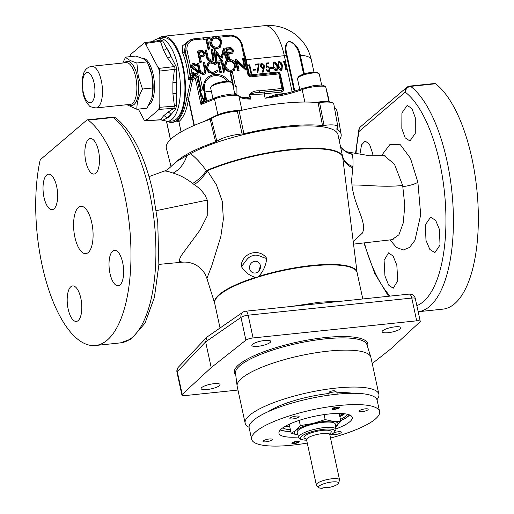 <?xml version="1.0" encoding="UTF-8"?>
<svg xmlns="http://www.w3.org/2000/svg" width="514" height="514" viewBox="0 0 514 514"><rect width="100%" height="100%" fill="white"/><g stroke="black" fill="none" stroke-linecap="round" stroke-linejoin="round"><path stroke-width="0.77" d="M167.513 121.381A43.324 17.277 -96 0 0 172.261 122.46L177.324 120.36C181.879 116.53 184.963 109.398 186.576 98.964L191.06 79.452A1.426 0.572 84 0 1 191.343 78.122L193.142 77.312A1.426 0.572 -96 0 0 193.354 75.526C195.114 75.513 196.264 76.316 196.804 77.935L199.605 90.914M172.261 122.46A43.324 17.277 -96 0 0 176.636 120.462A43.324 17.277 -96 0 0 184.179 71.857A43.324 17.277 -96 0 0 163.246 36.288A43.324 17.277 -96 0 0 158.871 38.287A43.324 17.277 -96 0 0 158.82 38.332M244.953 97.846A1.426 0.572 84 0 1 244.625 97.056L250.093 98.11L250.761 99.112C244.118 98.984 240.166 98.039 238.92 96.279C239.685 93.805 220.487 95.996 214.505 99.073A1.426 0.925 -111.9 0 1 214.948 97.801C223.693 94.807 225.016 95.122 228.788 94.492C232.855 93.619 236.17 94.068 238.734 95.835L238.734 95.835A1.426 1.394 -32.7 0 1 238.92 96.279L241.94 110.266M262.166 94.081L249.772 94.537A1.426 0.347 167.8 0 0 249.329 94.557C251.712 91.82 255.079 90.573 259.429 90.817A1.426 0.572 84 0 1 259.229 92.591L281.756 90.265A1.426 0.572 -96 0 0 281.556 92.032L262.166 94.081M303.613 74.112L299.54 55.261C298.705 51.027 296.784 47.275 293.77 44.024C285.206 36.841 285.019 49.029 287.101 55.499L294.779 91.01M321.693 85.189L319.29 74.093A11.16 2.699 167.8 0 0 318.802 73.508A11.16 2.699 167.8 0 0 308.753 73.618A11.16 2.699 167.8 0 0 298.21 77.511A11.16 2.699 167.8 0 0 297.683 78.07A11.16 2.699 167.8 0 0 297.477 78.809L299.771 89.41M234.853 94.28L232.45 83.178A11.16 2.699 167.8 0 0 231.962 82.593A11.16 2.699 167.8 0 0 221.913 82.703A11.16 2.699 167.8 0 0 211.37 86.603A11.16 2.699 167.8 0 0 210.843 87.162A11.16 2.699 167.8 0 0 210.637 87.894L212.957 98.604M297.683 78.07L298.525 76.849A10.042 2.429 -12.2 0 1 299 76.348A10.042 2.429 -12.2 0 1 308.484 72.84A10.042 2.429 -12.2 0 1 317.536 72.744L318.802 73.508M336.747 128.841L336.818 129.22A86.48 20.926 -12.2 0 1 341.129 134.212A86.48 20.926 -12.2 0 1 339.182 140.193M341.129 134.212L337.062 111.461A87.316 21.132 167.8 0 0 334.415 107.529M210.843 87.162L211.684 85.941A10.042 2.429 -12.2 0 1 212.16 85.44A10.042 2.429 -12.2 0 1 221.643 81.932A10.042 2.429 -12.2 0 1 230.696 81.829L231.962 82.593M194.266 184.648L192.654 183.434C186.087 178.371 179.547 174.927 173.045 173.102A23.805 18.71 114.8 0 0 186.826 155.594L190.533 153.628A83.313 20.162 -12.2 0 1 286.144 127.112A83.313 20.162 -12.2 0 1 337.994 134.7L342.594 156.571A83.287 20.155 167.8 0 0 291.072 149.927A83.287 20.155 167.8 0 0 207.328 170.725L216.381 184.757L222.266 201.302L223.359 219.189L220.795 236.703L211.697 266.014L206.898 278.415L205.214 274.418C202.805 269.978 199.278 266.625 194.645 264.357C190.72 262.526 186.633 261.799 182.393 262.185L179.669 261.382C179.026 259.506 180.485 256.313 184.038 251.796L200.081 230.002L207.219 215.912L207.29 200.113L205.234 195.596C202.24 191.028 198.59 187.379 194.266 184.648A23.805 11.372 135.2 0 0 207.328 170.725L206.287 170.648A83.313 20.162 -12.2 0 1 290.975 149.445A83.313 20.162 -12.2 0 1 342.632 156.378A23.805 16.962 -10.8 0 0 352.912 166.658L352.784 168.059A23.805 17.341 -3.8 0 1 342.594 156.571L357.095 272.6A72.84 17.624 167.8 0 0 311.76 265.963A72.84 17.624 167.8 0 0 257.212 277.329L258.715 276.352C263.322 271.353 265.982 265.346 266.689 258.33C262.615 258.15 257.713 253.415 252.586 255.811C247.138 256.698 244.722 263.772 241.246 266.316C244.715 272.034 249.47 275.716 255.503 277.361L257.212 277.329A72.84 17.624 167.8 0 0 214.711 303.382L220.037 328.022M393.326 239.807L392.002 239.685L398.935 234.757L403.239 222.986L404.801 205.484L402.674 185.509L394.476 164.217L384.286 155.665L385.018 155.556M352.784 168.059L351.608 180.279L351.955 184.976C354.397 206.936 367.581 222.517 362.357 233.131L353.253 241.451M381.407 155.729L389.869 144.582L400.38 144.768L410.448 158.273L417.882 182.219L420.709 214.833L414.946 240.359L409.568 247.42L403.265 250.01L396.506 247.44L389.965 239.916M241.246 266.316C241.445 253.042 259.268 247.452 266.689 258.33M401.826 128.622L405.154 137.803L409.915 140.99L415.273 133.37L415.299 117.738L411.913 108.563L407.178 105.376L401.909 112.984L401.826 128.622M373.042 155.781L372.669 153.461L369.502 144.261L365.165 141.035L361.548 144.871L359.948 154.084M416.854 305.644A110.645 44.12 -96 0 0 439.849 163.311A110.645 44.12 -96 0 0 405.199 92.135L359.157 131.359A5.712 3.283 -168.2 0 1 358.849 129.759L355.534 153.333M384.947 275.915L388.603 285.064L393.223 288.258L397.746 280.728L396.827 265.198L393.114 256.056L388.526 252.849L384.086 260.373L384.947 275.915M425.984 240.359L429.858 249.489L434.87 252.644L440.01 245.049L439.457 229.475L435.641 220.339L430.603 217.191L425.374 224.791L425.984 240.359M78.16 320.595A17.855 7.119 -96 0 0 81.263 300.568A17.855 7.119 -96 0 0 72.641 285.912A17.855 7.119 -96 0 0 70.836 286.735A17.855 7.119 -96 0 0 67.726 306.762A17.855 7.119 -96 0 0 76.355 321.423A17.855 7.119 -96 0 0 78.16 320.595M54.002 208.857A17.855 7.119 -96 0 0 57.105 188.831A17.855 7.119 -96 0 0 48.483 174.175A17.855 7.119 -96 0 0 46.678 174.998A17.855 7.119 -96 0 0 43.568 195.024A17.855 7.119 -96 0 0 52.197 209.686A17.855 7.119 -96 0 0 54.002 208.857M95.835 173.224A17.855 7.119 -96 0 0 98.939 153.191A17.855 7.119 -96 0 0 90.316 138.536A17.855 7.119 -96 0 0 88.511 139.365A17.855 7.119 -96 0 0 85.401 159.391A17.855 7.119 -96 0 0 94.03 174.047A17.855 7.119 -96 0 0 95.835 173.224M119.993 284.962A17.855 7.119 -96 0 0 123.103 264.928A17.855 7.119 -96 0 0 114.474 250.273A17.855 7.119 -96 0 0 112.669 251.095A17.855 7.119 -96 0 0 109.559 271.129A17.855 7.119 -96 0 0 118.188 285.784A17.855 7.119 -96 0 0 119.993 284.962M249.682 268.835A5.95 5.397 -69.6 0 0 252.939 272.735A5.95 5.397 -69.6 0 0 258.548 271.398A5.95 5.397 -69.6 0 0 260.347 265.481A5.95 5.397 -69.6 0 0 257.084 261.581A5.95 5.397 -69.6 0 0 251.474 262.917A5.95 5.397 -69.6 0 0 249.682 268.835M291.881 306.383L319.592 302.187L343.211 301.011M435.57 83.769A116.158 46.318 84 0 1 471.942 158.492A116.158 46.318 84 0 1 442.792 309.152L418.171 311.735A116.158 46.318 84 0 0 447.019 161.1A116.158 46.318 84 0 0 410.641 86.378A5.712 4.902 -52.7 0 0 405.199 92.135A5.712 5.005 50.8 0 1 406.792 87.354L406.792 87.354A5.712 5.712 0 0 1 409.806 86.101A5.712 2.281 84 0 1 410.641 86.378L435.57 83.769A5.712 2.281 84 0 0 434.735 83.493L409.806 86.101M124.581 194.845A116.158 46.318 -96 0 0 88.202 120.122A5.712 2.281 -96 0 0 87.367 119.846A5.712 2.281 -96 0 0 86.789 120.109L40.831 159.256A5.712 2.281 -96 0 0 39.867 161.3A116.158 46.318 -96 0 0 42.09 265.115A116.158 46.318 -96 0 0 95.424 345.511A116.158 46.318 -96 0 0 124.581 194.845M88.215 252.554A23.805 9.49 -96 0 0 92.359 225.852A23.805 9.49 -96 0 0 80.859 206.307A23.805 9.49 -96 0 0 78.456 207.405A23.805 9.49 -96 0 0 74.305 234.108A23.805 9.49 -96 0 0 85.812 253.653A23.805 9.49 -96 0 0 88.215 252.554M219.414 385.68A9.67 2.339 167.8 0 0 220.043 384.556A9.67 2.339 167.8 0 0 212.096 383.932A9.67 2.339 167.8 0 0 201.771 387.524A9.67 2.339 167.8 0 0 201.141 388.642A9.67 2.339 167.8 0 0 209.089 389.265A9.67 2.339 167.8 0 0 219.414 385.68M270.12 342.478A9.67 2.339 167.8 0 0 270.749 341.36A9.67 2.339 167.8 0 0 262.802 340.737A9.67 2.339 167.8 0 0 252.483 344.322A9.67 2.339 167.8 0 0 251.847 345.447A9.67 2.339 167.8 0 0 259.795 346.07A9.67 2.339 167.8 0 0 270.12 342.478M400.38 328.844A9.67 2.339 167.8 0 0 401.016 327.726A9.67 2.339 167.8 0 0 393.069 327.103A9.67 2.339 167.8 0 0 382.744 330.695A9.67 2.339 167.8 0 0 382.114 331.813A9.67 2.339 167.8 0 0 390.062 332.436A9.67 2.339 167.8 0 0 400.38 328.844M376.974 399.661A68.413 16.557 167.8 0 0 378.876 394.296L370.89 357.358A68.413 16.557 167.8 0 0 370.8 357.012A68.413 16.557 167.8 0 0 313.938 353.079A68.413 16.557 167.8 0 0 241.631 378.349A68.413 16.557 167.8 0 0 237.102 385.918A68.413 16.557 167.8 0 0 237.16 386.277L245.146 423.208A68.413 16.557 167.8 0 0 249.097 427.314M378.876 394.296A68.413 16.557 167.8 0 0 322.644 389.895A68.413 16.557 167.8 0 0 249.611 415.28A68.413 16.557 167.8 0 0 245.146 423.208M337.255 394.167L336.856 392.343A4.523 1.092 167.8 0 0 336.664 392.105L334.685 390.916A2.782 0.675 167.8 0 0 333.072 390.807A2.782 0.675 167.8 0 0 329.41 392.06L328.099 393.955A4.523 1.092 167.8 0 0 328.016 394.257L328.234 395.266M336.664 392.105A4.523 1.092 167.8 0 0 334.042 391.931A4.523 1.092 167.8 0 0 328.099 393.955M307.269 443.081A65.458 15.838 -12.2 0 1 251.616 439.174A65.458 15.838 -12.2 0 1 255.895 431.593A65.458 15.838 -12.2 0 1 325.773 407.3A65.458 15.838 -12.2 0 1 379.576 411.508A65.458 15.838 -12.2 0 1 375.304 419.096A65.458 15.838 -12.2 0 1 330.508 438.056M251.616 439.174L249.174 427.892A65.458 15.838 -12.2 0 1 253.453 420.304A65.458 15.838 -12.2 0 1 323.332 396.011A65.458 15.838 -12.2 0 1 377.135 400.226L379.576 411.508M298.975 442.079A3.784 0.919 167.8 0 0 299.225 441.642A3.784 0.919 167.8 0 0 296.115 441.397A3.784 0.919 167.8 0 0 292.074 442.805A3.784 0.919 167.8 0 0 291.823 443.241A3.784 0.919 167.8 0 0 294.933 443.486A3.784 0.919 167.8 0 0 298.975 442.079M298.955 441.969A3.784 0.919 167.8 0 0 299.026 441.905A3.784 0.919 167.8 0 0 299.206 441.59M340.731 420.709A37.483 9.072 167.8 0 0 348.55 416.038A37.483 9.072 167.8 0 0 349.655 414.984M298.595 437.009A37.483 9.072 -12.2 0 1 278.961 433.263A37.483 9.072 -12.2 0 1 281.409 428.92A37.483 9.072 -12.2 0 1 321.423 415.01A37.483 9.072 -12.2 0 1 352.238 417.419A37.483 9.072 -12.2 0 1 349.79 421.763A37.483 9.072 -12.2 0 1 335.899 428.939M298.788 417.053A4.703 1.137 167.8 0 0 299.097 416.507A4.703 1.137 167.8 0 0 295.235 416.205A4.703 1.137 167.8 0 0 290.217 417.953A4.703 1.137 167.8 0 0 289.909 418.499A4.703 1.137 167.8 0 0 293.77 418.801A4.703 1.137 167.8 0 0 298.788 417.053M271.9 439.965A4.703 1.137 167.8 0 0 272.202 439.419A4.703 1.137 167.8 0 0 268.34 439.117A4.703 1.137 167.8 0 0 263.322 440.864A4.703 1.137 167.8 0 0 263.014 441.404A4.703 1.137 167.8 0 0 266.882 441.706A4.703 1.137 167.8 0 0 271.9 439.965M367.87 409.825A4.703 1.137 167.8 0 0 368.178 409.279A4.703 1.137 167.8 0 0 364.317 408.977A4.703 1.137 167.8 0 0 359.299 410.725A4.703 1.137 167.8 0 0 358.99 411.264A4.703 1.137 167.8 0 0 362.852 411.573A4.703 1.137 167.8 0 0 367.87 409.825M332.089 434.144A4.703 1.137 167.8 0 0 332.095 434.176A4.703 1.137 167.8 0 0 335.963 434.478A4.703 1.137 167.8 0 0 340.981 432.737A4.703 1.137 167.8 0 0 341.29 432.19A4.703 1.137 167.8 0 0 334.248 432.698M339.124 407.885A3.784 0.919 167.8 0 0 339.368 407.441A3.784 0.919 167.8 0 0 336.259 407.197A3.784 0.919 167.8 0 0 332.217 408.604A3.784 0.919 167.8 0 0 331.973 409.041A3.784 0.919 167.8 0 0 335.083 409.285A3.784 0.919 167.8 0 0 339.124 407.885M339.099 407.769A3.784 0.919 167.8 0 0 339.169 407.705A3.784 0.919 167.8 0 0 339.349 407.39M296.809 441.346A3.617 0.874 167.8 0 0 292.967 442.342A3.617 0.874 167.8 0 0 292.286 443.46A3.617 0.874 167.8 0 0 294.239 443.537A3.617 0.874 167.8 0 0 298.897 442.034A3.617 0.874 167.8 0 0 296.809 441.346M291.823 443.184A3.784 0.919 167.8 0 0 292.113 443.396A3.784 0.919 167.8 0 0 292.209 443.428M349.443 414.894A36.976 8.95 -12.2 0 1 348.113 416.211A36.976 8.95 -12.2 0 1 340.718 420.67M290.789 431.464A36.976 8.95 -12.2 0 1 280.458 429.813M280.303 429.974A37.483 9.072 167.8 0 0 290.796 431.503M336.953 407.152A3.617 0.874 167.8 0 0 333.111 408.148A3.617 0.874 167.8 0 0 332.429 409.266A3.617 0.874 167.8 0 0 334.383 409.337A3.617 0.874 167.8 0 0 339.041 407.833A3.617 0.874 167.8 0 0 336.953 407.152M331.967 408.99A3.784 0.919 167.8 0 0 332.256 409.202A3.784 0.919 167.8 0 0 332.352 409.228M293.173 442.689A2.576 0.623 167.8 0 0 293.051 442.817A2.576 0.623 167.8 0 0 293.031 443.049L294.612 443.222L297.105 442.618L298.017 441.841A2.576 0.623 167.8 0 0 297.934 441.764A2.576 0.623 167.8 0 0 296.437 441.661A2.576 0.623 167.8 0 0 293.944 442.265A2.576 0.623 167.8 0 0 293.173 442.689M293.417 442.329L293.031 443.049A2.576 0.623 167.8 0 0 294.612 443.222A2.576 0.623 167.8 0 0 297.105 442.618A2.576 0.623 167.8 0 0 298.017 441.841M285.257 426.292A34.027 8.23 167.8 0 0 289.819 426.986M282.88 427.789A34.027 8.23 167.8 0 0 290.423 429.788M339.799 416.411A32.8 7.935 167.8 0 0 343.699 413.815A32.8 7.935 167.8 0 0 343.834 413.693M286.035 425.855A32.8 7.935 167.8 0 0 289.684 426.369M339.619 415.569A32.8 7.935 167.8 0 0 342.729 413.597M333.323 408.489A2.576 0.623 167.8 0 0 333.2 408.617A2.576 0.623 167.8 0 0 333.175 408.848L334.755 409.022L337.248 408.418L338.161 407.641A2.576 0.623 167.8 0 0 338.077 407.563A2.576 0.623 167.8 0 0 336.586 407.467A2.576 0.623 167.8 0 0 334.094 408.065A2.576 0.623 167.8 0 0 333.323 408.489M333.567 408.129L333.175 408.848A2.576 0.623 167.8 0 0 334.755 409.022A2.576 0.623 167.8 0 0 337.248 408.418A2.576 0.623 167.8 0 0 338.161 407.641M288.013 424.834A30.056 7.273 167.8 0 0 289.414 425.104M339.343 414.31A30.056 7.273 167.8 0 0 340.506 413.481M329.898 435.236L334.299 432.647L335.963 429.434L335.314 424.211A19.513 4.722 167.8 0 0 319.464 422.816A19.513 4.722 167.8 0 0 298.422 430.096A19.513 4.722 167.8 0 0 297.176 432.454L298.743 437.485L299.848 438.937L301.917 439.811L306.659 440.26M306.036 438.77A13.936 3.373 -12.2 0 1 307.096 434.536A13.936 3.373 -12.2 0 1 322.548 430.385A13.936 3.373 -12.2 0 1 329.853 433.623M318.68 487.542L316.508 485.235A11.893 2.878 -12.2 0 1 316.303 484.856A11.893 2.878 -12.2 0 1 332.14 478.746A11.893 2.878 -12.2 0 1 339.542 479.832A11.893 2.878 -12.2 0 1 339.51 480.262L338.488 483.256A10.241 2.48 167.8 0 0 327.983 482.627A10.241 2.48 167.8 0 0 318.68 487.542A10.241 2.48 167.8 0 0 322.284 488.3L322.798 487.863L328.292 487.291L327.778 487.728A10.241 2.48 167.8 0 0 338.488 483.256M122.775 63.023L125.583 57.131C127.408 59.277 131.166 61.224 136.852 62.965L138.292 76.143L142.487 89.031C138.677 95.977 136.801 102.723 136.852 109.264L126.862 104.715M136.852 109.264L147.088 108.191L151.848 97.872L152.722 87.958L151.842 74.723A23.805 9.49 -96 0 0 148.874 65.606L147.088 61.892L143.393 58.776L135.818 56.058L125.583 57.131M149.028 104.798A23.805 9.49 -96 0 0 153.191 74.581A23.805 9.49 -96 0 0 142.262 58.108L142.031 58.133M156.731 40.927L160.445 39.745L162.681 40.902L166.632 47.905A2.859 1.863 -27.9 0 1 163.529 50.269L160.394 41.255L145.822 43.407L146.599 45.894L157.265 66.01L159.051 68.362A2.859 1.664 142.1 0 0 158.563 68.529L157.265 66.01M175.499 65.092A2.859 1.253 -51.4 0 1 173.848 66.647L167.648 58.037A2.859 1.863 -27.9 0 0 170.744 55.673A38.897 15.51 -96 0 0 166.632 47.905L176.604 67.501L176.578 82.632A2.859 0.662 -0 0 0 172.89 82.285L174.432 69.351L159.636 71.073A2.859 0.488 -171.2 0 1 159.102 71.022A2.782 1.112 -96 0 0 158.948 69.679A2.782 1.112 -96 0 0 158.563 68.529M167.416 121.388A41.75 16.647 84 0 0 178.146 67.212A41.75 16.647 84 0 0 158.723 38.344L163.137 37.715A41.923 16.718 84 0 1 182.637 66.691A41.923 16.718 84 0 1 171.862 121.092L167.416 121.388L161.762 120.013M157.265 110.523L158.569 109.347A2.859 2.313 58.3 0 0 159.051 109.392L145.828 120.662A2.859 2.673 -145.1 0 1 145.282 120.668A2.782 1.112 -96 0 1 144.916 120.771A2.782 1.112 -96 0 1 144.203 120.109L138.337 109.109M144.916 120.771A2.859 2.859 0 0 0 145.507 120.796L145.507 120.796A2.859 1.163 86.5 0 0 145.828 120.662L160.394 119.762L163.536 115.888L167.648 112.38L173.848 108.3L159.051 109.392A2.859 1.06 85.8 0 0 159.636 107.291A2.859 0.829 171 0 1 159.102 107.42L159.128 103.828L159.636 107.291L174.432 106.199L172.89 93.554L172.89 82.285M176.617 70.257L174.432 69.351C175.402 68.189 175.21 67.289 173.848 66.647L159.051 68.362A2.859 1.034 83.4 0 1 159.462 69.602A2.859 1.034 83.4 0 1 159.636 71.073L159.128 74.633L159.128 103.828M130.37 56.63L130.376 56.148A2.782 1.112 -96 0 1 130.909 54.214L144.203 42.9A2.782 1.112 -96 0 1 144.338 42.823A2.782 1.112 -96 0 1 145.276 43.452A2.859 2.011 163.5 0 1 145.822 43.407A2.859 1.112 81.6 0 0 144.909 42.675L144.909 42.675A2.859 2.859 0 0 0 144.338 42.823M146.599 45.894L145.276 43.452M159.128 74.633L159.102 71.022M158.569 109.347A2.782 1.112 -96 0 0 159.102 107.42M145.282 120.668L146.606 119.601M172.89 93.554A2.859 0.662 -0 0 1 176.578 93.901A38.897 15.51 -96 0 0 176.578 82.632L176.617 105.37L175.505 109.379L170.751 114.828A2.859 2.525 49.6 0 0 167.648 112.38M163.536 115.888A2.859 2.525 49.6 0 1 166.632 118.329A38.897 15.51 -96 0 0 170.751 114.828L166.632 118.329L162.681 120.302L160.394 119.762A2.859 2.763 167.3 0 1 162.681 120.302M144.909 42.675L160.027 40.439L160.394 41.255A2.859 2.14 4.9 0 0 162.681 40.902M160.445 39.745A2.859 1.818 -115.2 0 1 159.899 40.458M176.617 105.37A2.859 1.041 -24.2 0 0 174.432 106.199C175.402 107.156 175.21 107.856 173.848 108.3A2.859 1.838 66.8 0 1 175.505 109.379M148.09 63.935L151.842 74.723A23.805 9.49 84 0 1 152.131 96.754A23.805 9.49 84 0 1 152.099 96.889M136.852 62.965L147.088 61.892M142.487 89.031L152.722 87.958M327.778 487.728L327.579 487.362M335.636 426.806L340.866 421.351L333.194 421.345L325.15 419.591L312.917 423.472L300.311 425.598L295.942 430.353L291.2 433.36L297.953 434.947A22.23 5.378 -12.2 0 1 295.942 430.353A22.23 5.378 -12.2 0 1 312.917 423.472A22.23 5.378 -12.2 0 1 333.194 421.345A22.23 5.378 -12.2 0 1 336.497 426.112A22.23 5.378 -12.2 0 1 335.629 426.774M325.15 419.591L324.071 414.605M300.311 425.598L299.187 420.388M291.2 433.36L289.228 424.249M340.866 421.351L339.163 413.455M337.036 407.429L337.248 408.418M334.518 407.91L334.755 409.022M344.65 413.783A34.027 8.23 -12.2 0 1 339.85 416.642M296.886 441.629L297.105 442.618M294.368 442.111L294.612 443.222M340.454 419.443A34.027 8.23 167.8 0 0 347.637 414.323M268.372 411.573A50.835 12.297 -12.2 0 1 328.375 393.563M336.959 392.812A50.835 12.297 -12.2 0 1 352.919 393.294M245.91 340.159L240.989 317.401A5.712 1.381 -12.2 0 1 248.153 315.185A5.712 2.281 84 0 0 245.531 311.233A5.712 5.712 0 0 0 242.871 312.216L207.502 336.696L206.801 337.293L205.639 341.861L211.203 367.594L245.91 340.159A5.712 1.381 -12.2 0 1 253.074 337.949L416.693 320.826A5.712 1.381 -12.2 0 1 420.246 321.346A5.712 1.381 -12.2 0 1 419.944 321.944L390.948 348.781L372.232 363.571M237.976 390.049L185.458 395.549A5.712 1.381 -12.2 0 1 181.905 395.028A5.712 1.381 -12.2 0 1 182.213 394.424L211.203 367.594M258.921 271.007A5.95 5.397 110.4 0 1 260.482 266.798M116.35 118.374C132.895 132.149 145.134 156.943 153.063 192.756L157.747 222.196L158.865 264.903L154.412 297.349L145.051 323.1L131.359 338.899L120.353 342.902A116.158 46.318 -96 0 0 149.51 192.236A116.158 46.318 -96 0 0 113.131 117.513A5.712 4.902 -52.7 0 1 116.35 118.374A5.712 5.712 0 0 0 112.296 117.237A5.712 2.281 -96 0 1 113.131 117.513L88.202 120.122M192.654 183.434A23.805 12.587 139.5 0 0 206.287 170.648C201.321 163.619 196.072 157.946 190.533 153.628M173.045 173.102C167.834 171.226 164.705 170.629 163.651 171.323M384.286 155.665L369.553 155.742L348.588 152.157L352.186 154.354C352.951 156.776 353.195 160.882 352.912 166.658M203.57 55.146L203.833 53.752C203.216 52.338 202.169 51.811 200.685 52.165L199.284 52.312M233.555 69.467L234.59 65.432C233.652 62.522 231.724 61.095 228.807 61.16L226.713 61.956M231.859 52.184L232.129 50.79C231.512 49.376 230.458 48.849 228.974 49.203L227.58 49.35M149.009 176.643L164.05 171.117C166.061 170.732 168.579 168.997 171.605 165.926L176.54 161.582L186.826 155.594M352.186 154.354A23.805 22.006 -39.9 0 1 341.045 147.492L340.654 146.991M219.388 46.478L220.416 42.444C219.484 39.533 217.557 38.113 214.634 38.171L212.545 38.974M200.017 55.705L199.207 51.94L201.192 51.734C202.67 51.374 203.724 51.908 204.341 53.321L203.859 54.94L200.017 55.705M204.341 53.321L203.833 53.752M229.308 60.729C232.232 60.665 234.159 62.091 235.097 65.002L233.812 69.261L231.377 70.277C228.486 70.347 226.571 68.934 225.646 66.043L226.95 61.738L228.807 61.16M235.097 65.002L234.59 65.432M228.312 52.743L227.496 48.978L229.482 48.772C230.966 48.412 232.02 48.946 232.636 50.359L232.155 51.985L228.312 52.743M232.636 50.359L232.129 50.79M336.837 128.751L336.818 129.22L336.837 128.751A18.17 4.395 -12.2 0 0 337.865 126.829L333.798 104.079A18.999 4.6 167.8 0 0 319.599 102.601L324.058 125.448A18.17 4.395 -12.2 0 1 337.865 126.829M176.54 161.582A86.48 20.926 -12.2 0 1 215.636 141.903L216.863 141.305A18.17 4.395 -12.2 0 1 242.062 134.025L243.867 133.743A86.48 20.926 -12.2 0 1 322.503 125.519L324.058 125.448M215.141 37.74C218.064 37.676 219.992 39.103 220.924 42.013L219.645 46.279L217.204 47.288C214.312 47.359 212.404 45.945 211.472 43.054L212.783 38.756L214.634 38.171M220.924 42.013L220.416 42.444M215.758 60.568L216.735 60.466L216.015 52.216L221.707 59.945L224.091 51.387L226.886 59.399L227.863 59.296L223.982 48.162L221.373 57.909L214.749 49.126L215.758 60.568L215.25 60.999L214.242 49.562L214.749 49.126M205.51 50.096L207.688 59.271L211.601 61.294L213.175 60.665L213.94 56.187L212.468 49.37L211.492 49.472L213.226 57.998L212.488 59.643L211.293 60.144L208.311 58.255L206.48 49.993L205.002 50.526L207.181 59.701L209.943 61.699M197.98 50.886L200.421 62.168L201.392 62.072L200.267 56.861L204.611 55.82L205.317 53.212L202.619 50.571L197.98 50.886L197.472 51.316L199.914 62.605L200.421 62.168M221.618 60.646L224.059 71.934L225.029 71.831L222.588 60.543L221.367 60.858M215.867 62.432L218.232 62.181L220.422 72.313L221.399 72.211L219.208 62.078L221.573 61.834L221.322 60.678L215.617 61.275L215.662 62.605M216.471 63.299L211.222 61.436L208.254 62.637L206.654 67.912L208.896 71.793L213.798 73.303L216.767 72.095L218.013 70.437L217.017 69.859L215.97 71.15L213.548 72.146C210.567 72.288 208.6 70.868 207.643 67.893L208.935 63.633L211.415 62.599L215.764 64.07L216.471 63.299M197.639 63.158L199.817 72.333L203.724 74.357L205.304 73.727L206.069 69.242L204.598 62.425L203.621 62.528L205.349 71.054L204.617 72.699L203.422 73.206L200.441 71.311L198.61 63.055L197.132 63.588L199.31 72.763L203.216 74.787L203.724 74.357M229.013 59.573L226.269 60.736L224.669 66.145C225.781 69.724 228.113 71.485 231.666 71.433L234.403 70.322L236.067 64.899C234.962 61.269 232.611 59.495 229.013 59.573M238.143 70.457L239.113 70.354L237.198 61.494L246.489 69.583L244.047 58.3L243.077 58.397L244.998 67.283L235.701 59.174L238.143 70.457L237.635 70.887L235.194 59.605L235.701 59.174M226.276 47.924L228.711 59.213L229.687 59.11L228.563 53.899L232.9 52.858L233.607 50.25L230.908 47.609L226.276 47.924L225.768 48.355L228.21 59.643L228.711 59.213M236.954 94.64L236.877 86.75L235.579 86.885L232.457 72.435L230.715 72.622L233.838 87.065L233.305 87.123M234.101 90.824L235.63 94.364M227.567 81.296A14.341 12.683 49.6 0 0 211.492 76.502A14.341 12.683 49.6 0 0 204.636 90.65L206.885 101.046M319.599 102.601L318.089 102.665A87.316 21.132 167.8 0 0 239.132 110.928L237.372 111.204A18.999 4.6 167.8 0 0 211.331 118.728L216.863 141.305M239.132 110.928L243.867 133.743M242.062 134.025L237.372 111.204M211.331 118.728L210.13 119.306A87.316 21.132 167.8 0 0 166.382 148.366L171.014 166.581M215.636 141.903L210.13 119.306M322.503 125.519L318.089 102.665M279.462 62.355C278.395 63.228 278.164 64.488 278.781 66.139L281.029 69.615L281.486 69.416L280.522 70.045L281.98 68.009L281.743 65.831L279.462 62.355L278.517 62.978M328.999 101.965L325.85 87.399L329.339 102.074L327.662 94.313A1.426 0.347 167.8 0 0 327.662 94.313A1.426 1.394 -14.7 0 0 327.649 94.255L327.649 94.255A1.426 1.394 -14.7 0 0 327.63 94.197M261.967 64.186L261.016 66.03L262.718 67.597L263.271 67.36L262.763 67.797L262.211 68.028L263.663 65.753L261.967 64.186L260.926 64.841M274.598 62.862C273.532 63.736 273.3 64.995 273.917 66.647L276.166 70.122L276.616 69.923L275.658 70.553L277.117 68.516L276.879 66.338L274.598 62.862L273.654 63.485M214.839 36.59L212.096 37.747L210.502 43.163C211.614 46.742 213.946 48.502 217.493 48.444L220.23 47.333L221.9 41.91C220.789 38.287 218.437 36.507 214.839 36.59M204.077 39.192L206.442 38.948L208.633 49.074L209.609 48.971L207.418 38.846L209.783 38.595L209.532 37.438L203.827 38.036L204.077 39.192L203.57 39.629L203.409 38.871L194.594 39.796A10.524 9.31 49.6 0 0 187.154 50.777L192.024 73.303M192.358 73.02L196.187 75.147L197.729 74.517L198.629 71.767L192.551 66.036L192.962 64.783L193.836 64.443L196.271 65.663L196.997 64.88L193.694 63.273L192.307 63.845L191.587 66.184L192.57 67.842L197.023 70.784L197.652 71.851L197.119 73.496L195.943 73.984L193.148 72.352L192.358 73.02L191.844 73.463L192.525 75.609L193.354 75.526M221.707 59.945L221.2 60.376L216.124 53.488M221.926 59.92L221.2 60.376M226.886 59.399L226.378 59.836L223.815 52.479M227.863 59.296L226.378 59.836M223.841 48.175L223.333 48.612L221.078 57.504M216.735 60.466L215.25 60.999M207.688 59.271L207.181 59.701M213.175 60.665L212.218 61.404M211.492 49.472L210.984 49.903L212.719 58.429L213.226 57.998M212.211 59.836L212.719 58.429M201.392 62.072L199.914 62.605M203.769 56.302L200.351 57.227M204.611 55.82L203.261 56.733M225.029 71.831L223.551 72.365L221.322 62.053M224.059 71.934L223.551 72.365M221.399 72.211L219.915 72.744L217.724 62.612L215.925 62.804M220.422 72.313L219.915 72.744M221.573 61.834L219.292 62.451M215.617 61.275L215.109 61.706L215.244 62.329M218.232 62.181L217.724 62.612M208.896 71.793L208.388 72.23L206.146 68.349L207.746 63.068L208.254 62.637M206.654 67.912L206.146 68.349M213.798 73.303L213.297 73.733L208.388 72.23M216.767 72.095L213.297 73.733M217.017 69.859L215.707 71.356M211.415 62.599L208.69 63.864M215.764 64.07L215.257 64.501L210.907 63.036M199.817 72.333L199.31 72.763M205.304 73.727L203.216 74.787M203.621 62.528L203.114 62.959L204.842 71.485L205.349 71.054M204.341 72.898L204.842 71.485M234.403 70.322L231.159 71.864C227.606 71.921 225.273 70.155 224.162 66.582L225.762 61.166L226.269 60.736M231.666 71.433L231.159 71.864M224.669 66.145L224.162 66.582M246.27 69.608L245.763 70.039L237.436 62.592M246.489 69.583L245.763 70.039M243.077 58.397L242.569 58.834L244.253 66.614M239.113 70.354L237.635 70.887M229.687 59.11L228.21 59.643M232.065 53.34L228.64 54.272M232.9 52.858L231.557 53.777M198.141 76.027L201.263 90.477L199.965 90.612L204.405 100.885L204.302 90.156L203.004 90.297L199.882 75.847L198.141 76.027L197.633 76.464L200.678 90.541M197.729 74.517L195.686 75.577L192.14 73.81M196.187 75.147L195.686 75.577M193.836 64.443L192.737 65.034M196.271 65.663L195.763 66.1L193.328 64.873M191.587 66.184L191.079 66.614L192.307 63.845M192.57 67.842L192.063 68.272L191.079 66.614M197.023 70.784L196.515 71.215L192.063 68.272M197.652 71.851L197.145 72.281L196.515 71.215M196.836 73.701L197.145 72.281M206.442 38.948L203.57 39.629M208.633 49.074L208.125 49.511L205.934 39.379M209.609 48.971L208.125 49.511M209.783 38.595L207.495 39.218M217.493 48.444L216.985 48.875C213.438 48.933 211.106 47.172 209.995 43.594C209.545 41.255 210.155 39.385 211.819 37.991M210.502 43.163L209.995 43.594M220.23 47.333L216.985 48.875M230.715 72.622L230.208 73.052L232.347 82.94M204.405 100.885L203.897 101.316L199.817 91.877L201.951 101.753L206.075 101.091L204.334 93.028M203.589 102.376A1.426 0.572 84 0 1 203.043 101.406M278.954 62.785C277.888 63.659 277.663 64.918 278.273 66.569L278.781 66.139M278.273 66.569L278.729 68.24M279.275 69.306L280.522 70.045M259.429 90.817L281.98 88.459A1.426 0.572 84 0 1 281.788 90.226A1.426 1.272 43.6 0 0 282.507 89.873L282.507 89.873A1.426 1.426 0 0 0 282.867 88.588L279.725 74.048A1.426 1.426 0 0 0 278.183 72.93A1.426 0.572 -96 0 0 278.055 72.982M282.867 88.588A1.426 0.347 -12.2 0 0 281.98 88.459L278.839 73.92L251.044 76.824A1.426 0.572 -96 0 0 250.389 75.841L248.744 74.524L242.409 45.219C240.314 38.46 235.881 35.1 229.109 35.125A1.426 0.572 -96 0 0 228.987 35.177M282.488 89.899L259.229 92.591C255.567 92.501 252.413 93.15 249.772 94.537L250.761 99.112L246.823 98.013C240.803 97.101 238.104 96.375 238.734 95.835M249.817 98.611L250.093 98.11L249.329 94.557M327.662 94.313A1.426 1.426 0 0 0 327.649 94.255L325.837 87.341A1.426 1.394 -14.7 0 1 325.85 87.399C327.334 84.81 308.779 86.583 302.174 89.661C291.014 93.67 278.678 96.529 265.166 98.238L276.191 94.409A1.426 0.572 -96 0 0 276.699 95.366M261.465 64.616L260.508 66.46L261.016 66.03M260.508 66.46L262.211 68.028M274.091 63.299C273.024 64.166 272.793 65.426 273.409 67.077L273.917 66.647M273.409 67.077L273.859 68.748M274.412 69.82L275.658 70.553M251.044 76.824C249.438 76.817 248.378 76.008 247.857 74.389A1.426 0.347 -12.2 0 1 248.744 74.524M203.827 38.036L203.3 38.486A1.426 0.572 84 0 1 203.409 38.871M203.827 102.344L200.987 104.515L195.32 78.314L193.142 77.312L192.313 77.396A1.426 0.572 -96 0 0 192.525 75.609A1.426 0.347 -12.2 0 0 190.733 76.162L185.368 51.329A11.95 10.569 -130.4 0 1 189.068 40.664A11.95 10.569 -130.4 0 1 193.817 38.858A1.426 0.572 -96 0 1 193.939 38.807L189.068 40.664L185.644 43.157L184.359 52.126C187.269 59.412 189.191 67.585 190.122 76.65L190.733 76.162A1.426 1.24 -128.3 0 0 192.313 77.396L191.696 77.884A1.426 1.24 -128.3 0 1 190.122 76.65L189.942 76.869A1.426 1.054 -117.9 0 0 191.317 78.122L188.516 79.715L189.942 76.869M199.965 90.612L199.451 91.049L199.817 91.877M217.891 114.744L214.505 99.073L200.987 104.515L201.951 101.753A1.426 0.655 60.2 0 0 203.101 102.588M315.924 102.459A16.185 3.919 -12.2 0 1 329.551 102.151M204.63 121.265L216.041 115.579A16.185 3.919 -12.2 0 1 240.102 110.696M278.305 62.033L280.721 63.132M281.049 63.685L281.871 66.197L281.653 70.367M266.721 70.842L267.858 71.369L268.411 71.131L268.918 70.701L268.366 70.938L269.362 68.613L267.518 66.865L266.297 67.443L266.008 63.087L268.546 62.824L268.732 63.704L266.708 63.916L266.869 66.216L267.531 65.965L270.004 68.574L269.407 71.452L268.514 71.825L266.117 69.602L266.753 69.531L268.366 70.938L267.858 71.369M269.15 67.957L269.497 69.011L269.13 71.645M266.708 63.916L266.201 64.346L266.361 66.647L267.023 66.396L269.118 67.887M268.147 63.762L268.038 63.254L266.034 63.466M276.975 95.347L265.166 98.238M250.986 73.431L249.213 65.227L248.423 65.31M255.021 70.084L254.912 69.576L253.171 69.763M257.443 72.731L258.626 64.244L255.407 64.578M262.712 72.185L263.624 68.767L264.132 68.33L263.046 72.397L262.403 71.992L263.386 68.323L262.763 68.49L260.392 66.139L260.996 63.659L261.806 63.306L264.305 65.741L264.132 68.33M263.598 65.503L263.624 68.767M260.759 63.897L261.298 63.736L263.2 64.783M272.471 68.259L272.362 67.752L270.621 67.932M273.442 62.541L275.857 63.64M276.185 64.192L277.007 66.704L276.789 70.874M285.887 69.782L284.113 61.571L283.323 61.654M206.3 120.437L203.589 121.651M196.804 77.935A1.426 0.347 -12.2 0 0 195.32 78.314L192.609 79.529L188.42 99.491A1.426 0.636 8.2 0 0 186.576 98.964M294.169 91.19L286.446 55.473C284.197 48.329 285.064 43.568 289.035 41.191C295.216 43.369 298.981 48.046 300.324 55.216L304.359 73.868M282.379 65.766L281.935 70.174L281.203 70.495C279.346 69.853 278.325 68.42 278.145 66.21L278.543 61.776L279.25 61.481C281.132 62.11 282.173 63.543 282.379 65.766L281.871 66.197M278.749 61.911L279.25 61.481M269.497 69.011L270.004 68.574M267.023 66.396L267.531 65.965M266.361 66.647L266.869 66.216M268.038 63.254L268.546 62.824M266.246 69.968L266.753 69.531M265.108 98.135L264.183 93.85L264.344 92.083M282.893 89.05A1.426 0.347 167.8 0 0 283.574 89.05C283.76 90.702 283.092 91.698 281.556 92.032M279.828 74.511A1.426 0.347 167.8 0 0 280.432 74.504L283.574 89.05M277.676 72.982A1.426 0.572 84 0 1 277.239 72.069C278.845 72.076 279.912 72.892 280.432 74.504M249.72 64.796L248.493 64.925L248.32 65.837L249.271 65.741L250.941 73.438L251.571 73.373L249.72 64.796L249.213 65.227M253.094 69.39L253.28 70.27L255.606 70.026L255.419 69.146L253.094 69.39M254.912 69.576L255.419 69.146M259.133 63.807L255.323 64.205L255.516 65.085L258.298 64.796L257.206 72.615L257.861 72.937L259.133 63.807L258.626 64.244M263.798 66.171L264.305 65.741M261.298 63.736L261.806 63.306M270.544 67.565L270.73 68.446L273.062 68.201L272.87 67.321L270.544 67.565M272.362 67.752L272.87 67.321M277.509 66.274L277.072 70.688L276.339 71.003C274.482 70.36 273.461 68.927 273.281 66.717L273.679 62.29L274.386 61.988C276.269 62.624 277.309 64.051 277.509 66.274L277.007 66.704M273.878 62.419L274.386 61.988M284.621 61.14L283.4 61.269L283.227 62.188L284.178 62.085L285.842 69.788L286.478 69.718L284.621 61.14L284.113 61.571M191.696 77.884L191.343 78.122A1.426 0.912 65.8 0 1 192.609 79.529L188.516 79.715C187.777 69.878 185.837 61.005 182.695 53.103L182.277 46.042L187.398 41.878M194.363 125.358L188.503 98.251A1.426 0.411 21.9 0 0 186.955 97.589M243.276 49.209L246.142 59.675L249.451 74.98A1.426 0.347 -12.2 0 1 248.93 74.993M182.695 53.103A1.426 0.739 158 0 0 184.359 52.126L185.368 51.329A1.426 0.347 167.8 0 1 187.154 50.777M370.8 357.012L366.938 344.663A67.25 16.275 167.8 0 0 311.041 340.795A67.25 16.275 167.8 0 0 239.967 365.634A67.25 16.275 167.8 0 0 235.508 373.074L237.102 385.918M211.453 91.672A18.093 4.375 -12.2 0 1 204.636 90.65A1.426 0.347 167.8 0 0 204.309 90.573M351.955 184.976C369.2 184.95 382.3 187.404 402.674 185.509M156.295 210.631L207.29 200.113M402.899 186.576A11.899 2.641 168.3 0 0 417.882 182.219M258.715 276.352A72.859 17.63 -12.2 0 1 311.67 265.481A72.859 17.63 -12.2 0 1 357.076 272.504M214.711 303.382L214.685 303.286A72.859 17.63 -12.2 0 1 255.503 277.361M358.849 129.759A5.712 5.712 0 0 1 360.635 126.669L360.635 126.669A5.712 5.101 48.2 0 0 359.157 131.359A110.645 44.12 -96 0 0 356.016 153.41M364.355 242.865A110.645 44.12 -96 0 0 390.132 296.103M367.504 346.468A68.246 16.512 167.8 0 0 316.83 338.591A68.246 16.512 167.8 0 0 238.83 364.702A68.246 16.512 167.8 0 0 235.746 374.957M335.963 429.434A19.044 4.607 167.8 0 0 320.492 428.078A19.044 4.607 167.8 0 0 299.964 435.178A19.044 4.607 167.8 0 0 298.743 437.485M329.885 435.159A17.617 4.266 167.8 0 0 333.67 432.916A17.617 4.266 167.8 0 0 323.852 429.267A17.617 4.266 167.8 0 0 301.525 436.277A17.617 4.266 167.8 0 0 306.64 440.183M329.962 433.418L329.782 434.683A11.893 2.878 167.8 0 0 322.381 433.598A11.893 2.878 167.8 0 0 306.537 439.708L316.303 484.856M130.46 104.336A20.945 8.352 -96 0 0 135.715 77.171A20.945 8.352 -96 0 0 126.097 62.669L91.71 66.274A20.945 8.352 84 0 1 101.329 80.769A20.945 8.352 84 0 1 96.073 107.94L130.46 104.336M124.472 62.843A22.205 8.854 84 0 1 137.456 76.65A22.205 8.854 84 0 1 137.264 98.906A22.205 8.854 84 0 1 128.828 104.509M94.094 83.043A15.234 6.072 -96 0 0 85.562 73.2A15.234 6.072 -96 0 0 83.274 92.257A15.234 6.072 -96 0 0 91.807 102.1A15.234 6.072 -96 0 0 94.094 83.043M167.648 58.037L163.529 50.269M416.693 320.826L411.772 298.062L248.153 315.185L253.074 337.949M415.325 298.583A5.712 1.381 167.8 0 0 411.772 298.062A5.712 2.281 84 0 0 409.15 294.111A5.712 5.712 0 0 1 415.325 298.583L420.246 321.346M181.905 395.028L176.983 372.264A5.712 1.381 -12.2 0 1 177.291 371.661L182.213 394.424M242.871 312.216A5.712 5.018 55.3 0 0 240.989 317.401L205.639 341.861L177.291 371.661A5.712 5.076 43.6 0 1 178.429 367.118A5.712 5.712 0 0 0 176.983 372.264M201.192 51.734L200.685 52.165M229.482 48.772L228.974 49.203M212.957 56.232L212.449 56.662M206.981 56.913L206.474 57.343M201.045 56.778L200.537 57.208M205.086 69.294L204.578 69.724M199.111 69.975L198.603 70.405M229.34 53.816L228.833 54.246M194.677 69.191L194.17 69.621M203.73 90.22A15.471 13.685 -130.4 0 1 211.839 75.083A15.471 13.685 -130.4 0 1 229.238 81.398M206.14 101.348A1.426 0.572 84 0 1 206.075 101.091L206.898 101.11M241.908 97.339L244.625 97.056M250.389 75.841L278.183 72.93A1.426 0.572 -96 0 1 278.839 73.92A1.426 0.347 -12.2 0 1 279.725 74.048M304.847 102.042L302.174 89.661A1.426 0.842 -110.4 0 1 302.573 88.414L313.045 85.754L319.65 85.131C322.259 84.688 324.321 85.427 325.837 87.341M211.807 37.997L209.699 38.216M247.857 74.389L241.522 45.091A10.524 9.31 49.6 0 0 229.764 36.115L218.45 37.297M216.15 116.087L216.041 115.579M299.54 55.261A1.426 0.347 -12.2 0 1 300.324 55.216A43.324 10.486 -12.2 0 1 311.266 59.63L313.983 72.211M287.101 55.499A1.426 0.347 167.8 0 0 286.446 55.473A43.324 10.486 -12.2 0 0 284.306 55.685L292.113 91.781M249.74 75.725A1.426 0.572 84 0 1 249.451 74.98L277.239 72.069M241.522 45.091A1.426 0.347 -12.2 0 1 242.409 45.219M229.764 36.115A1.426 0.572 -96 0 0 229.109 35.125L215.501 36.552M194.594 39.796A1.426 0.572 -96 0 0 193.939 38.807L214.248 36.68M194.041 125.5L188.42 99.491C186.768 110.272 183.594 117.635 178.904 121.593L181.127 131.88M177.324 120.36A1.426 1.24 51.5 0 1 178.904 121.593L169.973 122.326M181.089 131.899L178.866 121.625A1.426 1.285 47.5 0 0 177.253 120.417M166.575 121.4L170.487 139.487M170.397 139.577L166.465 121.4L170.397 139.577M276.191 94.409L285.887 93.394M311.266 59.63A43.324 43.324 0 0 0 264.414 25.7A43.324 17.277 -96 0 1 284.306 55.685L246.142 59.675A1.426 0.347 -12.2 0 1 245.538 59.682M392.009 239.685L353.581 244.111M182.393 262.185L158.897 264.389M214.685 303.286L206.898 278.415M363.899 242.923L374.7 273.358L388.558 296.263M95.424 345.511L120.353 342.902M91.71 66.274C87.541 67.167 84.81 69.641 83.525 73.688L82.298 78.629L82.902 92.918C84.232 98.772 86.307 102.967 89.134 105.511C89.134 106.411 91.447 107.22 96.073 107.94M158.723 38.344L154.528 40.034L152.774 41.512M145.507 120.796L160.683 119.858M339.542 479.832L329.782 434.683M305.849 438.628L306.537 439.708M245.531 311.233L409.15 294.111M178.429 367.118L206.801 337.293M87.367 119.846L112.296 117.237M357.095 272.6L362.794 298.962M360.635 126.669L406.792 87.354M348.582 152.157C346.879 151.2 347.882 153.622 341.045 147.492M211.595 38.177L212.096 37.747M275.465 95.598L275.375 95.61C285.585 93.728 294.651 91.325 302.573 88.414M203.319 102.485L214.948 97.801M264.414 25.7L163.246 36.288"/></g></svg>
